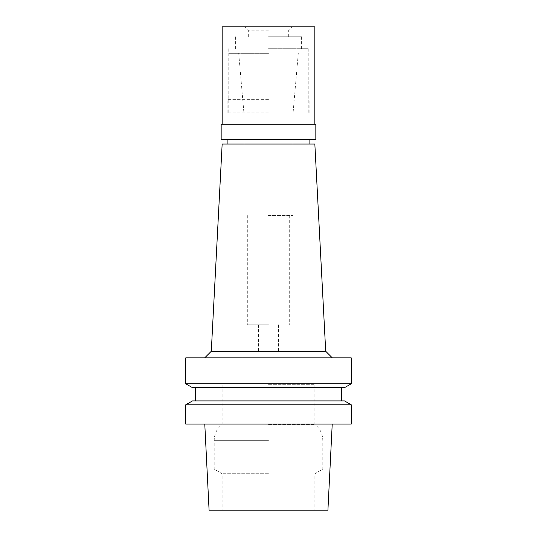 <?xml version="1.0" encoding="UTF-8"?>
<svg xmlns="http://www.w3.org/2000/svg" width="537" height="537" viewBox="0 0 537 537"><rect width="100%" height="100%" fill="white"/><g stroke="black" fill="none" stroke-linecap="round" stroke-linejoin="round"><path stroke-width="0.4" stroke-dasharray="2.69 2.01" d="M351.258 424.082L185.742 424.082M327.919 510.15L209.081 510.15M185.742 404.804L351.258 404.804M192.481 400.911L344.519 400.911M268.5 400.911L341.324 400.911L268.5 400.911M344.519 387.667L192.481 387.667M351.258 383.78L185.742 383.78M185.742 357.877L351.258 357.877M268.5 357.877L332.322 357.877L268.5 357.877M325.704 351.258L211.296 351.258M222.157 144.037L314.843 144.037M268.5 144.037L309.876 144.037L268.5 144.037M268.5 112.918L227.124 112.918L268.5 112.918M268.5 53.331L228.775 53.331L268.5 53.331M268.5 113.871L244.006 113.871L268.5 113.871M268.5 215.538L292.994 215.538L268.5 215.538M268.5 324.778L247.315 324.778L268.5 324.778M268.5 351.587L294.981 351.587L268.5 351.587M268.5 384.693L314.843 384.693L268.5 384.693M268.5 424.411L314.843 424.411L268.5 424.411M268.5 469.143L322.791 469.143L268.5 469.143M268.5 473.728L222.157 473.728L268.5 473.728M268.5 510.15L314.843 510.15L268.5 510.15M268.5 99.674L227.124 99.674L268.5 99.674M315.837 139.398L221.163 139.398M221.163 124.175L315.837 124.175M268.5 124.175L314.843 124.175L268.5 124.175M222.157 26.85L314.843 26.85M268.5 26.85L292 26.85L268.5 26.85M268.5 30.159L248.309 30.159L268.5 30.159M268.5 36.778L301.606 36.778L268.5 36.778M268.5 48.699L308.225 48.699L268.5 48.699M268.5 440.306L214.209 440.306L268.5 440.306M227.124 112.918L227.124 99.674M309.876 112.918L309.876 99.674M228.775 53.331L228.775 112.918M308.225 53.331L308.225 112.918M244.006 215.538L244.006 113.871L238.71 53.331M292.994 215.538L292.994 113.871L298.29 53.331M247.315 215.538L247.315 324.778M289.685 215.538L289.685 324.778M258.572 324.778L258.572 351.587M278.428 324.778L278.428 351.587M242.019 351.587L242.019 384.693M294.981 351.587L294.981 384.693M222.157 384.693L222.157 424.411C217.015 428.466 214.364 433.762 214.209 440.306L214.209 469.143L222.157 473.728L222.157 510.15M314.843 384.693L314.843 424.411C319.985 428.466 322.636 433.762 322.791 440.306L322.791 469.143L314.843 473.728L314.843 510.15M248.309 36.778L248.309 30.159L245 26.85M288.691 36.778L288.691 30.159L292 26.85M235.394 36.778L235.394 48.699M301.606 36.778L301.606 48.699M228.775 48.699L228.775 99.674M308.225 48.699L308.225 99.674"/><path stroke-width="0.81" d="M204.778 424.082L209.081 510.15L327.919 510.15L332.222 424.082M268.5 424.082L351.258 424.082L351.258 404.804L185.742 404.804L185.742 424.082L268.5 424.082M351.258 404.804L344.519 400.911L192.481 400.911L185.742 404.804M268.5 387.667L344.519 387.667L351.258 383.78L185.742 383.78L192.481 387.667L268.5 387.667M351.258 383.78L351.258 357.877L185.742 357.877L185.742 383.78M325.704 351.258L314.843 144.037L222.157 144.037L211.296 351.258L325.704 351.258L332.322 357.877M268.5 139.398L315.837 139.398L315.837 124.175L221.163 124.175L221.163 139.398L268.5 139.398M314.843 124.175L314.843 26.85L222.157 26.85L222.157 124.175M195.676 387.667L195.676 400.911M341.324 387.667L341.324 400.911M211.296 351.258L204.678 357.877M227.124 139.398L227.124 144.037M309.876 139.398L309.876 144.037"/></g></svg>

